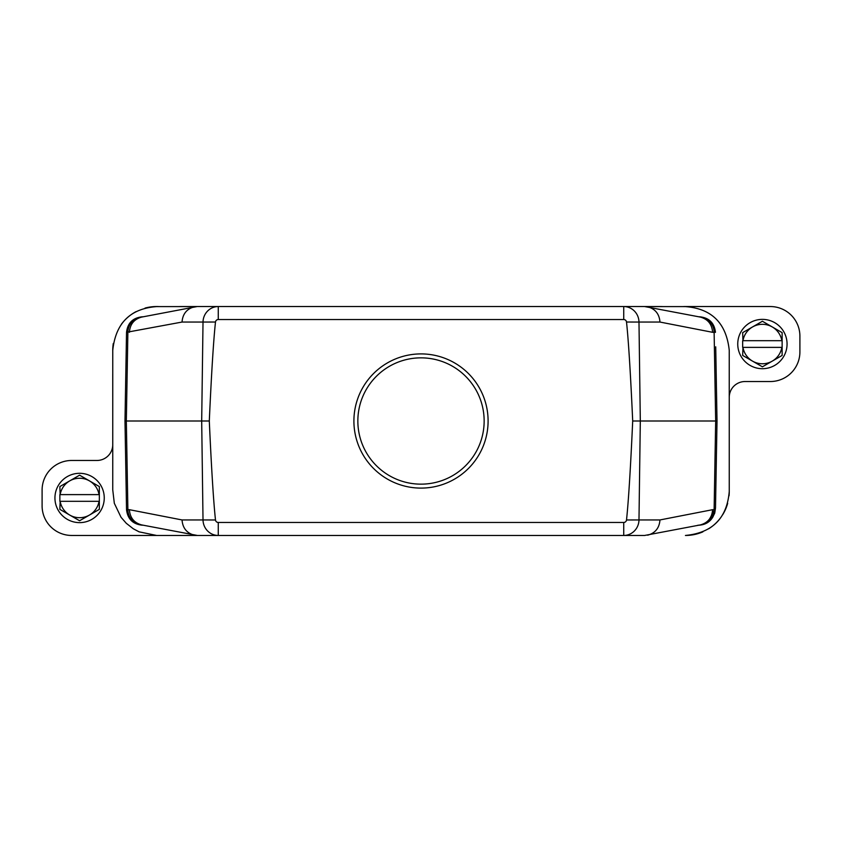 <?xml version="1.0" encoding="UTF-8"?>
<svg xmlns="http://www.w3.org/2000/svg" width="842" height="842" viewBox="0 0 842 842"><rect width="100%" height="100%" fill="white"/><g stroke="black" fill="none" stroke-linecap="round" stroke-linejoin="round"><path stroke-width="1.26" d="M782.144 332.643L762.41 321.244L742.665 332.643L742.96 340.684A19.734 19.734 0 0 1 781.85 340.684L742.665 340.684L742.665 347.388L781.85 347.388A19.734 19.734 0 0 1 772.272 361.123L762.41 366.828L742.665 355.429L742.96 347.388A19.734 19.734 0 0 0 772.272 361.123L782.134 355.429L782.134 332.643M762.399 368.701A24.671 24.671 0 0 0 783.765 331.706A24.671 24.671 0 0 0 741.044 331.706A24.671 24.671 0 0 0 762.399 368.701M353.903 421A67.097 67.097 0 0 1 454.543 362.891A67.097 67.097 0 0 1 454.554 479.109A67.097 67.097 0 0 1 353.903 421M218.267 522.461L623.733 522.461A2.789 2.789 0 0 0 626.511 519.977A904.687 15.787 -89.2 0 0 632.7 421A904.687 15.787 -90.8 0 0 626.511 322.023A2.789 2.789 0 0 0 623.733 319.539L218.267 319.539A2.789 2.789 0 0 0 215.489 322.023A904.687 15.787 -89.2 0 0 209.3 421A904.687 15.787 -90.8 0 0 215.489 519.977A2.789 2.789 0 0 0 218.267 522.461L218.267 535.459L71.696 535.459A29.596 29.596 0 0 1 42.1 505.853L42.1 490.065A29.596 29.596 0 0 1 71.696 460.469L96.956 460.469A15.787 15.787 0 0 0 112.744 444.681L112.744 431.851M126.279 495.191L124.984 421L126.532 332.316C127.658 322.939 132.92 317.76 142.319 316.803L143.087 316.803A15.787 15.251 90 0 0 127.879 332.316L126.332 421L201.691 421L203.017 322.054L182.03 322.054L126.532 332.316L126.258 347.83M698.902 316.803L699.681 316.803L698.902 316.803A15.787 15.251 90 0 1 714.121 332.316L712.616 332.316C711.985 324.212 707.88 319.129 700.291 317.076L644.614 306.541M698.007 525.197L698.871 525.197C708.006 524.292 713.09 519.125 714.121 509.684L715.5 508.01L715.679 497.327M124.984 421L126.332 421L127.879 509.684A15.787 15.251 -90 0 0 143.098 525.197L142.319 525.197C132.92 524.229 127.658 519.061 126.532 509.684L124.984 421L126.279 346.809M112.744 350.346A43.805 43.805 0 0 1 113.302 343.441A43.805 43.805 0 0 0 112.744 350.346L112.744 350.356M112.744 374.206L112.744 397.392M196.07 306.583L156.559 306.604C130.236 308.614 115.628 323.202 112.754 350.356L112.744 489.823L114.323 503.295L121.048 517.304L126.289 523.303L133.31 528.787L139.109 531.839L156.58 535.459M715.742 347.83L717.016 421L715.5 508.01L707.88 522.145M712.616 332.316L659.97 322.054L638.983 322.054L640.309 421L717.016 421L715.721 346.809M644.614 535.459L700.291 524.924C707.88 522.871 711.985 517.788 712.616 509.684L714.121 509.684L715.668 421L714.121 332.316L715.468 332.316C714.342 322.939 709.08 317.76 699.681 316.803M197.386 306.541L644.825 306.541M126.258 494.17L126.532 509.684L129.384 509.684C130.015 517.788 134.12 522.871 141.709 524.924L197.386 535.459M644.825 535.459L197.175 535.459M729.256 397.319L729.256 491.644L729.256 397.319A15.787 15.787 0 0 1 745.044 381.531L770.304 381.531A29.596 29.596 0 0 0 799.9 351.924L799.9 336.137A29.596 29.596 0 0 0 770.304 306.541L683.746 306.541M661.738 306.541L623.733 306.541A15.787 15.251 -90 0 1 638.983 322.054L626.511 322.023M215.489 322.023L203.017 322.054A15.787 15.251 90 0 1 218.267 306.541L180.262 306.541M158.254 306.541L156.559 306.541A43.805 43.805 0 0 0 145.056 308.077A43.805 43.805 0 0 1 156.559 306.541M318.865 306.541L231.361 306.541M729.246 397.319L729.246 350.346C726.372 323.202 711.764 308.614 685.441 306.604L645.93 306.583M610.639 306.541L523.135 306.541M770.304 306.541L685.441 306.541M129.384 509.684L182.03 519.946C182.661 528.05 186.777 533.133 194.355 535.186M647.645 535.186C655.223 533.133 659.339 528.05 659.97 519.946L712.616 509.684M215.489 519.977L203.017 519.946L201.691 421L209.3 421M197.175 306.541L141.709 317.076C134.12 319.129 130.015 324.212 129.384 332.316M632.7 421L640.309 421L638.983 519.946L626.511 519.977M194.355 306.814C186.777 308.867 182.661 313.95 182.03 322.054M659.97 322.054C659.339 313.95 655.223 308.867 647.645 306.814M729.235 491.644C726.951 518.272 712.353 532.881 685.441 535.459A43.805 43.805 0 0 0 702.891 531.839M708.69 528.787A43.805 43.805 0 0 0 720.952 517.304M722.625 514.82A43.805 43.805 0 0 0 727.677 503.295M729.046 495.833A43.805 43.805 0 0 0 729.256 491.644M135.951 311.687A43.805 43.805 0 0 0 121.332 324.307A43.805 43.805 0 0 1 135.951 311.687M357.85 421A63.15 63.15 0 0 0 421 484.15A63.15 63.15 0 0 0 484.15 421A63.15 63.15 0 0 0 421 357.85A63.15 63.15 0 0 0 357.85 421M59.866 509.357L60.15 501.316A19.734 19.734 0 0 0 89.463 515.051L99.335 509.357L99.335 486.571L79.59 475.172L59.866 486.571L60.15 494.612A19.734 19.734 0 0 1 99.04 494.612L59.866 494.612L59.866 501.316L99.04 501.316A19.734 19.734 0 0 1 89.463 515.051L79.59 520.756L59.856 509.357M79.59 522.629A24.671 24.671 0 0 0 100.956 485.634A24.671 24.671 0 0 0 58.235 485.634A24.671 24.671 0 0 0 79.59 522.629M182.03 519.946L203.017 519.946A15.787 15.251 90 0 0 218.267 535.459M623.733 522.461L623.733 535.459A15.787 15.251 -90 0 0 638.983 519.946L659.97 519.946M218.267 306.541L218.267 319.539M623.733 319.539L623.733 306.541M699.007 525.197C705.333 524.777 709.995 521.977 712.995 516.799C715.363 511.262 714.279 515.82 715.5 508.01"/></g></svg>
